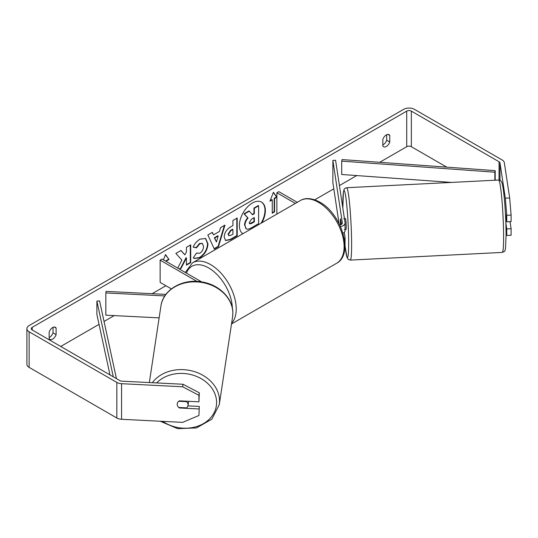 <?xml version="1.0" encoding="UTF-8"?>
<svg xmlns="http://www.w3.org/2000/svg" width="538" height="538" viewBox="0 0 538 538"><rect width="100%" height="100%" fill="white"/><g stroke="black" fill="none" stroke-linecap="round" stroke-linejoin="round"><path stroke-width="0.81" d="M340.588 218.932L340.52 218.939A5.447 0.39 87.1 0 0 340.386 221.158A5.447 0.39 87.1 0 0 340.507 224.891A5.447 0.39 87.1 0 1 340.386 221.158A5.447 0.39 87.1 0 1 340.574 218.852L341.422 224.44M344.387 239.356A6.537 3.773 0 0 0 345.06 237.688A6.537 3.773 0 0 0 345.04 237.359L344.28 232.362M339.821 225.079A3.813 2.199 180 0 0 342.336 223.008A3.813 2.199 180 0 0 342.323 222.813L332.867 160.425L335.584 160.29L345.04 222.678A6.537 3.773 180 0 1 345.06 223.008A6.537 3.773 180 0 1 340.52 226.606M345.06 237.688L345.06 245.254A6.537 3.773 180 0 1 344.905 246.074M297.279 202.308L278.805 191.642L276.875 192.752L276.875 214.09M295.355 203.425L276.875 192.752M345.06 223.008L345.06 230.573A6.537 3.773 180 0 1 343.002 233.324M332.867 160.425L332.867 182.671L339.061 223.552M165.906 294.394L106.067 291.374L105.831 292.941L164.83 295.92M105.831 292.941L105.831 315.181L159.134 317.877M171.366 288.886L160.136 282.403L160.136 260.157L196.955 281.414M201.683 281.919L162.059 259.047L160.136 260.157M188.636 401.314A5.447 4.432 8.6 0 1 188.603 401.63L188.031 405.39A5.447 4.432 8.6 0 1 186.525 407.885L178.771 407.488A5.447 4.432 8.6 0 1 177.217 404.3A5.447 4.432 8.6 0 1 177.258 403.756A5.447 4.432 8.6 0 1 178.771 401.261L186.525 401.651A5.447 4.432 8.6 0 1 188.071 404.845A5.447 4.432 8.6 0 1 188.031 405.39M186.525 401.651L186.592 401.214M261.138 223.176A18.379 10.612 120 0 0 261.367 201.999M261.898 222.739A18.379 10.612 120 0 0 261.562 202.106A18.379 10.612 120 0 0 252.376 203.021A18.379 10.612 120 0 0 240.459 218.905A18.379 10.612 120 0 0 242.853 233.734M446.742 167.143L411.341 146.706A3.268 1.89 0 0 0 406.721 146.706L379.714 162.301M356.734 175.57L339.411 185.57M333.802 188.811L314.73 199.82M165.912 285.739L152.126 293.694M114.184 315.604L104.042 321.455M99.032 324.353L60.727 346.465M505.33 198.186L509.674 197.964L511.1 215.072L506.756 215.294L505.33 198.186L499.99 162.92A3.268 1.89 0 0 0 499.042 161.75L411.341 111.117A3.268 1.89 0 0 0 406.721 111.117L32.219 327.333A3.268 1.89 0 0 0 31.258 328.671A3.268 1.89 0 0 0 32.219 330.002L119.913 380.635A3.268 1.89 0 0 0 121.944 381.18L183.028 384.266L199.309 392.794L198.932 401.832L198.932 395.302L182.644 386.775L183.028 384.266M179.524 269.128L181.131 268.2L186.437 257.917L186.437 265.133L190.708 262.672L190.708 244.871L186.437 247.339L186.437 251.939L184.87 254.851L180.997 250.479L175.865 253.438L181.898 260.103L177.681 268.065M213.499 234.871L219.47 231.427L220.553 227.641L224.965 225.092L218.441 246.673L214.353 249.033L207.829 234.985L212.382 232.362L213.499 234.871L212.154 232.49M382.834 139.429A5.447 3.147 -60 0 1 389.021 134.648A5.447 3.147 -60 0 1 389.768 135.428L389.768 141.971A5.447 3.147 -60 0 1 386.297 146.484A5.447 3.147 -60 0 1 383.574 146.76A5.447 3.147 -60 0 1 382.834 145.98L382.834 139.429M49.166 332.067L49.166 338.617A5.447 3.147 120 0 0 49.913 339.397A5.447 3.147 120 0 0 52.637 339.122A5.447 3.147 120 0 0 56.107 334.616L56.107 328.066A5.447 3.147 120 0 0 55.36 327.286A5.447 3.147 120 0 0 49.166 332.067M163.471 259.861L165.529 254.555L168.993 259.491L166.686 260.822L166.686 261.71M274.568 198.535L276.875 197.204L273.412 192.268L269.941 201.205L272.255 199.874L272.255 213.223L274.568 211.885L274.568 198.535L274.178 198.314L274.178 211.663L274.568 211.885M224.185 237.083L224.185 237.036C224.481 232.631 226.686 229.222 230.809 226.801L232.927 225.583L232.927 220.499L237.197 218.031L237.197 235.826L230.594 239.639L225.604 240.533L224.185 237.083M196.511 253.089L199.88 253.23C202.187 251.629 203.411 249.35 203.559 246.404L202.369 243.458L199.88 243.721L196.404 247.89L193.189 247.103C194.487 243.855 196.76 241.206 200.015 239.141L205.677 238.522L207.964 243.808C207.587 249.699 204.877 254.353 199.84 257.756L194.178 258.509L193.297 257.816L196.511 253.089L196.834 253.337M49.166 337.548A5.447 3.147 120 0 0 49.557 337.346A5.447 3.147 120 0 0 53.02 332.834L53.02 327.36M386.688 134.722L386.688 140.196A5.447 3.147 -60 0 1 383.217 144.709A5.447 3.147 -60 0 1 382.834 144.91M509.674 197.964L504.328 162.705A7.626 4.405 0 0 0 502.129 159.968L414.428 109.335A7.626 4.405 0 0 0 403.635 109.335L29.133 325.557A7.626 4.405 0 0 0 26.9 328.671A7.626 4.405 0 0 0 29.133 331.785L116.833 382.417A7.626 4.405 0 0 0 121.561 383.688L182.644 386.775M26.9 328.671L26.9 364.26A7.626 4.405 0 0 0 29.133 367.373L116.833 418.006A7.626 4.405 0 0 0 121.561 419.284L182.644 422.37L198.932 415.484L199.309 406.446L198.932 415.484M198.932 408.954L179.389 407.965A5.447 4.432 8.6 0 1 177.258 403.756A5.447 4.432 8.6 0 1 179.389 400.85L198.932 401.832M199.309 392.794L198.932 395.302M187.923 405.874L199.309 406.446M505.848 222.961L506.756 228.946L506.756 235.476L511.1 235.254L511.1 228.724L510.031 221.663M506.756 215.294L506.756 221.824L505.37 212.685M506.09 234.682L506.756 235.476M506.756 228.946L511.1 228.724M506.756 221.824L511.1 221.602L511.1 215.072M389.768 135.428L387.979 134.392M389.768 141.971L386.688 140.196M179.457 407.522L179.389 407.965M56.107 328.066L54.318 327.03M56.107 334.616L53.02 332.834M244.534 225.247L244.534 225.193C244.629 222.423 245.691 219.981 247.709 217.883L244.023 213.794L244.413 214.016L249.35 211.165L252.463 214.77L254.339 213.687L254.339 208.287L258.617 205.812L258.617 223.647L251.313 227.863C248.98 229.181 247.298 229.504 246.283 228.832L244.918 225.415C245.019 222.645 246.074 220.203 248.092 218.105L244.413 214.016M249.35 211.165L248.966 210.943L244.023 213.794M252.208 214.474L253.956 213.465L253.956 208.065L258.233 205.59L258.617 205.812M245.933 228.63L244.918 225.469M253.956 208.065L254.339 208.287M253.956 213.465L254.339 213.687M247.709 217.883L248.092 218.105M165.448 254.763L168.993 259.491M168.609 259.269L166.296 260.6L166.686 260.822M166.296 260.6L166.296 261.488M274.178 211.663L272.255 212.772M270.163 200.634L271.865 199.652L272.255 199.874M274.178 198.314L276.492 196.982L276.875 197.204M276.492 196.982L273.331 192.483M224.413 225.409L218.058 246.451L218.441 246.673M218.058 246.451L214.185 248.684M218.159 236L217.769 235.772L214.339 237.756L216.431 242.019L218.159 236L214.723 237.978L216.431 242.019M214.339 237.756L214.723 237.978M236.814 218.253L236.814 235.604L237.197 235.826M236.814 235.604L230.203 239.417L225.415 240.412M232.927 229.444L230.903 230.614L228.455 234.339L228.973 235.691L230.923 235.308L232.927 234.151L232.927 229.444L232.537 229.222L230.513 230.392L228.072 234.117L228.798 235.557M180.869 250.553L184.87 254.851M186.437 264.689L190.317 262.45L190.708 262.672M190.317 262.45L190.317 245.093M179.134 268.906L180.741 267.978L186.047 257.695L186.437 257.917M180.741 267.978L181.131 268.2M205.482 238.421L207.574 243.586C207.204 249.477 204.494 254.131 199.45 257.527L193.989 258.388M202.167 243.364L199.497 243.499L196.02 247.668L196.404 247.89M196.02 247.668L193.243 246.982M249.222 222.624L249.686 223.835L251.535 223.458L254.339 221.838L254.339 217.56L251.515 219.188L249.222 222.624M249.511 223.694L253.956 221.616L254.339 221.838M253.956 221.616L253.956 217.782M505.787 221.326L506.675 221.286M343.843 218.684L345.47 218.603A5.447 0.39 87.1 0 1 345.968 221.528A5.447 0.39 87.1 0 1 346.223 227.177A5.447 0.39 87.1 0 1 346.021 229.484L344.394 229.565M341.267 223.411L341.2 223.411A5.447 0.39 87.1 0 1 341.26 224.541M341.2 223.411L340.52 218.939M495.189 170.647L494.852 172.207L341.711 161.138L342.054 159.578L495.189 170.647L495.189 180.217M341.711 161.138L341.711 174.487L451.49 182.422M494.852 172.207L494.852 180.23M113.303 376.822L96.887 301.119L96.887 314.468L109.994 374.912M116.443 378.631L99.591 300.924L96.887 301.119M342.323 222.813L342.323 223.203M149.335 382.565L160.923 306.068A36.234 29.476 8.6 0 1 198.966 282.073A36.234 29.476 8.6 0 1 232.846 313.318A36.234 29.476 8.6 0 1 232.577 316.922L219.282 404.67A36.234 29.476 -171.4 0 0 219.551 401.066A36.234 29.476 -171.4 0 0 192.907 371.166A36.234 29.476 -171.4 0 0 152.308 382.72M156.619 382.935A33.511 27.256 8.6 0 1 193.855 375.416A33.511 27.256 8.6 0 1 216.599 402.498A33.511 27.256 8.6 0 1 197.87 426.136A33.511 27.256 8.6 0 1 162.705 421.362M406.721 111.117L406.721 146.706M32.219 327.333L32.219 330.002M121.561 383.688L121.561 419.284M411.341 111.117L411.341 146.706M499.042 161.75L499.042 180.048M499.99 162.92L499.99 180.304M29.133 331.785L29.133 367.373M116.833 382.417L116.833 418.006M244.534 225.193L244.918 225.415M230.203 239.417L230.594 239.639M228.072 234.171L228.455 234.393M230.513 230.392L230.903 230.614M228.072 234.117L228.455 234.339M207.574 243.532L207.964 243.754M207.574 243.586L207.964 243.808M199.45 257.527L199.84 257.756M199.497 243.499L199.88 243.721M251.152 223.236L251.535 223.458M503.608 237.07A36.234 2.576 -92.9 0 0 501.893 199.504A36.234 2.576 -92.9 0 0 498.618 180.042C502.183 181.024 500.306 180.687 501.604 181.965C502.129 182.738 503.326 186.679 504.637 202.12C505.572 213.794 506.056 224.918 506.09 235.503L505.512 248.28L505.007 250.311C505.256 250.937 504.341 251.636 502.277 252.416A36.234 2.576 -92.9 0 0 503.608 237.07M498.618 180.042L346.633 187.715A36.234 2.576 87.1 0 1 349.908 207.184A36.234 2.576 87.1 0 1 351.617 244.75A36.234 2.576 87.1 0 1 350.285 260.096L502.277 252.416M345.013 245.705A33.511 2.387 -92.9 0 0 348.664 243.317A33.511 2.387 -92.9 0 0 345.746 196.679A33.511 2.387 -92.9 0 0 342.827 204.77A33.511 2.387 -92.9 0 0 342.847 208.226M336.606 263.284A36.234 20.921 -120 0 0 342.161 234.252A36.234 20.921 -120 0 0 318.489 202.322A36.234 20.921 -120 0 0 300.372 200.526C303.62 198.374 310.413 196.982 319.848 202.187C341.374 213.613 354.212 254.144 336.606 263.284L231.508 323.963M300.372 200.526L192.49 262.813A36.234 20.921 60 0 1 210.607 264.602A36.234 20.921 60 0 1 233.324 293.627A36.234 20.921 60 0 1 231.616 323.251M232.369 308.2A33.511 19.348 -120 0 0 208.683 267.944A33.511 19.348 -120 0 0 186.41 273.102M219.282 404.67L211.851 419.176L196.498 427.925L177.574 428.651L160.277 421.241M232.577 316.922L232.86 313.183C233.169 298.462 219.067 284.548 201.932 281.959C182.859 278.321 162.947 289.679 160.923 306.068M228.973 235.691L228.589 235.469M202.369 243.458L201.979 243.237M346.633 187.715C344.636 188.508 343.843 188.993 344.239 189.154L343.392 191.905L342.841 208.166M345.006 245.738L347.003 257.453L348.18 259.343L350.285 260.096M192.49 262.813L185.294 272.457"/></g></svg>
